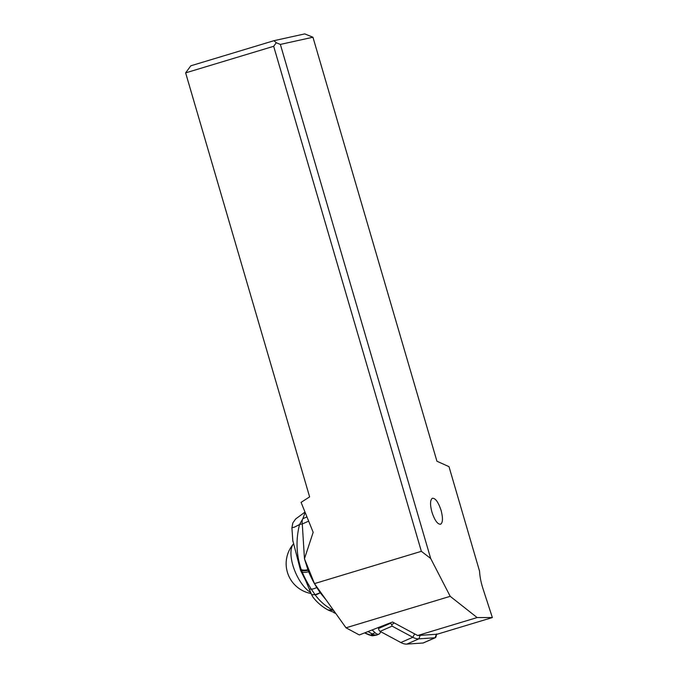 <?xml version="1.0" encoding="UTF-8"?>
<svg xmlns="http://www.w3.org/2000/svg" width="678" height="678" viewBox="0 0 678 678"><rect width="100%" height="100%" fill="white"/><g stroke="black" fill="none" stroke-linecap="round" stroke-linejoin="round"><path stroke-width="1.02" d="M280.361 44.417L430.674 558.46L450.209 596.326L477.126 617.565L492.364 617.565L482.999 588.75A27.095 9.221 73.2 0 1 479.575 571.257L448.997 466.659L436.937 461.235L312.948 37.231L280.361 44.417L276.26 42.748L273.675 46.29L421.36 551.324L430.674 558.46M441.081 510.39C443.039 517.89 442.895 522.501 440.666 524.213C437.624 524.475 434.708 520.433 431.928 512.102C429.971 504.601 430.115 500 432.344 498.279C435.386 498.025 438.302 502.059 441.081 510.39M312.948 37.231L304.744 33.9L273.963 40.688L276.26 42.748M421.36 551.324L314.473 583.605L346.009 627.803L450.209 596.326M492.364 617.565L437.268 634.201L417.656 635.523L392.511 622.006L359.315 634.955L346.009 627.803M314.473 583.605L304.456 558.748L313.168 532.323L301.091 502.364L309.626 496.889L185.636 72.877L273.675 46.29M417.656 635.523L477.126 617.565M185.636 72.877L190.798 65.808L273.963 40.688M293.193 544.248A27.908 12.051 66.4 0 0 292.837 544.756A27.908 12.051 66.4 0 0 294.328 569.647A27.908 12.051 66.4 0 0 310.753 592.504M293.184 544.239A30.349 30.349 0 0 0 287.379 572.215A13.543 5.848 66.4 0 0 290.438 579.215A30.349 30.349 0 0 0 311.151 593.538M372.341 635.778L364.628 632.879M372.425 635.786L370.637 635.379L373.264 634.667L376.722 635.1L372.451 635.786M372.824 634.396L370.434 635.303L372.247 633.981L373.264 634.667M380.841 631.777L379.875 633.286A9.755 4.229 -113.9 0 1 378.968 634.108A9.755 4.229 -113.9 0 1 375.087 632.718A81.284 35.205 -113.9 0 1 372.188 629.93M375.087 632.718L372.247 633.981L368.01 631.565M312.855 596.954L311.617 594.665L315.075 594.725L320.211 592.725A10.84 2.288 144.4 0 1 315.075 594.725L315.126 594.784A10.84 2.271 -35.7 0 0 320.245 592.767L320.83 592.513M315.126 594.784C319.541 600.937 325.338 606.022 332.517 610.03L333.847 610.759M311.617 594.665L305.88 581.004L300.524 570.274L292.752 540.332M326.177 600.013L320.245 592.767A28.035 24.289 -147.5 0 1 320.211 592.725M311.6 594.64L315.058 594.699L311.227 589.08C307.236 582.682 304.227 576.978 302.202 571.969L301.21 569.495A10.84 3.644 -19.3 0 0 307.922 569.749L304.481 558.816M304.464 558.731L302.286 523.975A10.84 3.61 -172.5 0 0 299.523 524.552L302.863 518.704A10.84 4.695 66.1 0 0 302.286 523.975L308.659 521.145M301.21 569.495C296.278 554.841 295.718 539.866 299.523 524.552L294.21 527.264L291.904 527.679M320.194 592.699L316.812 587.563C313.956 588.792 312.1 589.292 311.236 589.08L309.515 589.199M378.46 627.489L378.536 628.498A2.17 0.932 66.4 0 0 380.095 631.371L400.834 642.524A34.409 14.857 66.4 0 0 406.851 644.1L423.064 643.007A4.339 1.873 66.4 0 0 423.343 642.939L435.344 637.701A4.339 1.873 -113.6 0 1 435.064 637.769L423.064 643.007M380.095 631.371L392.104 626.133L391.723 624.684L390.545 623.26L378.536 628.498M391.723 624.684L394.257 622.938L414.639 633.905L412.834 637.278L400.834 642.524M390.503 622.785L390.545 623.26M436.395 634.261L420.182 635.354L418.851 638.854L435.064 637.769L436.395 634.261A1.627 0.703 -113.6 0 0 436.734 633.922M436.64 634.244L435.954 636.854A4.339 1.873 -113.6 0 1 435.344 637.701M406.851 644.1L418.851 638.854A34.409 14.857 -113.6 0 1 412.834 637.278L392.104 626.133M316.812 587.563A104.937 90.903 32.5 0 1 308.685 571.757L307.922 569.749L308.744 569.384M312.846 596.962C317.007 602.411 322.118 606.768 328.194 610.039L333.254 609.929M328.194 610.039L333.525 610.31M328.805 610.37L335.381 612.904M333.83 612.692L335.508 613.09M306.948 516.89L302.863 518.704L305.134 512.399M308.126 570.317A10.84 3.585 -20.1 0 1 301.473 570.19L300.524 570.274M308.685 571.757C305.625 572.512 303.464 572.579 302.202 571.969L301.329 572.054M369.527 635.125L364.578 632.905M376.807 635.066L378.968 634.108M334.296 612.878L335.779 613.471M305.007 512.076L295.65 518.975L292.837 522.941L291.913 527.831L292.845 541.273"/></g></svg>
